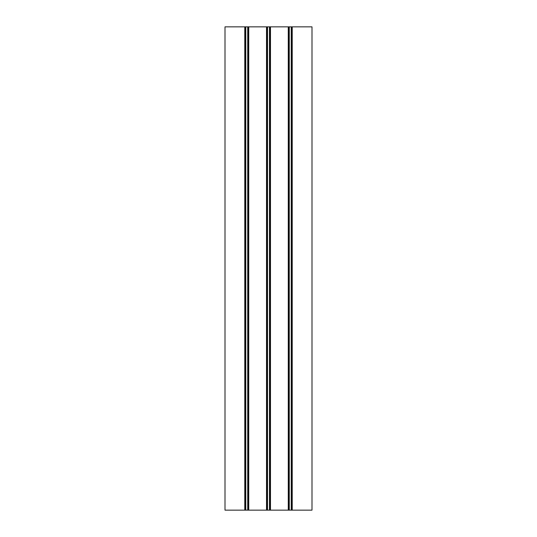 <?xml version="1.0" encoding="UTF-8"?>
<svg xmlns="http://www.w3.org/2000/svg" width="537" height="537" viewBox="0 0 537 537"><rect width="100%" height="100%" fill="white"/><g stroke="black" fill="none" stroke-linecap="round" stroke-linejoin="round"><path stroke-width="0.81" d="M292.229 26.85L292.229 510.15L311.997 510.15L311.997 26.85L225.003 26.85L225.003 510.15L244.771 510.15L244.771 26.85M292.229 510.15L291.846 510.15L291.846 26.85M291.846 510.15L291.229 510.15L291.229 26.85M291.229 510.15L289.268 510.15L289.268 26.85M289.268 510.15L288.651 510.15L288.651 26.85M288.651 510.15L288.268 510.15L288.268 26.85M288.268 510.15L270.48 510.15L270.48 26.85M270.48 510.15L270.098 510.15L270.098 26.85M270.098 510.15L269.48 510.15L269.48 26.85M269.48 510.15L267.52 510.15L267.52 26.85M267.52 510.15L266.902 510.15L266.902 26.85M266.902 510.15L266.52 510.15L266.52 26.85M266.52 510.15L248.732 510.15L248.732 26.85M248.732 510.15L248.349 510.15L248.349 26.85M248.349 510.15L247.732 510.15L247.732 26.85M247.732 510.15L245.771 510.15L245.771 26.85M245.771 510.15L245.154 510.15L245.154 26.85M245.154 510.15L244.771 510.15"/></g></svg>
